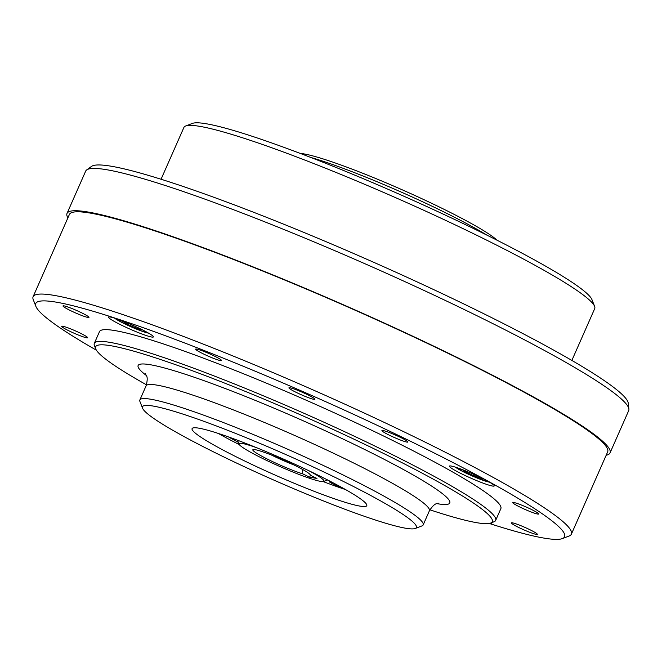 <?xml version="1.0" encoding="UTF-8"?>
<svg xmlns="http://www.w3.org/2000/svg" width="662" height="662" viewBox="0 0 662 662"><rect width="100%" height="100%" fill="white"/><g stroke="black" fill="none" stroke-linecap="round" stroke-linejoin="round"><path stroke-width="0.99" d="M594.608 306.357L591.96 299.629A219.329 20.663 -156.2 0 0 399.732 194.396A219.329 20.663 -156.2 0 0 192.41 123.405L185.65 125.987A224.492 21.151 23.8 0 1 397.854 198.658A224.492 21.151 23.8 0 1 594.608 306.357A224.492 21.151 23.8 0 1 594.716 308.6L571.86 360.426M161.065 179.245L183.92 127.41A224.492 21.151 23.8 0 1 185.65 125.987M310.826 157.473A116.115 10.94 23.8 0 1 486.951 235.159M496.997 240.19A110.951 10.451 -156.2 0 0 401.834 189.638A110.951 10.451 -156.2 0 0 300.333 153.452M310.122 474.646L310.172 475.159L316.966 478.452L309.609 477.194L302.815 473.909L302.352 469.325M309.154 470.881A46.448 4.377 23.8 0 1 323.652 481.481A46.448 4.377 23.8 0 1 320.689 481.406A46.448 4.377 23.8 0 1 274.176 463.954A46.448 4.377 23.8 0 1 239.04 444.169A46.448 4.377 23.8 0 1 256.641 447.719M310.172 475.159A31.362 2.954 -156.2 0 0 310.23 474.935A31.362 2.954 -156.2 0 0 282.699 459.742A31.362 2.954 -156.2 0 0 252.925 449.663A31.362 2.954 -156.2 0 0 269.914 460.338A31.362 2.954 -156.2 0 0 302.815 473.909M340.955 487.009A6.455 0.604 23.8 0 1 333.044 483.963A6.455 0.604 23.8 0 1 329.436 481.754A6.455 0.604 23.8 0 1 332.754 482.631M228.547 436.953A86.697 8.167 -156.2 0 0 238.295 442.274M293.754 464.873A28.383 2.673 23.8 0 1 271.461 455.042M309.609 477.194L310.445 475.291M239.272 444.583A95.469 8.995 23.8 0 1 218.328 433.453M345.523 489.557A95.469 8.995 23.8 0 1 323.188 481.588M312.315 490.6A95.469 8.995 23.8 0 1 192.079 428.62A95.469 8.995 23.8 0 1 283.063 458.915A95.469 8.995 23.8 0 1 366.789 505.677A95.469 8.995 23.8 0 1 312.315 490.6M330.975 503.906A149.662 14.101 23.8 0 1 142.578 408.247A149.662 14.101 23.8 0 1 285.123 454.248A149.662 14.101 23.8 0 1 415.215 528.491A149.662 14.101 23.8 0 1 330.975 503.906M415.215 528.491L421.975 525.909A154.817 14.589 -156.2 0 0 423.167 524.925A154.817 14.589 -156.2 0 0 287.399 449.101A154.817 14.589 -156.2 0 0 139.856 399.972A154.817 14.589 -156.2 0 0 139.939 401.511L142.578 408.247M146.492 384.821A216.747 20.423 23.8 0 1 95.742 348.932A216.747 20.423 23.8 0 1 250.749 393.625A216.747 20.423 23.8 0 1 477.865 506.116A216.747 20.423 23.8 0 1 490.6 523.088A216.747 20.423 23.8 0 1 429.878 509.806M490.6 523.088L493.976 521.788A219.329 20.663 -156.2 0 0 495.664 520.398A219.329 20.663 -156.2 0 0 481.092 504.618A219.329 20.663 -156.2 0 0 260.605 394.66A219.329 20.663 -156.2 0 0 94.31 343.379A219.329 20.663 -156.2 0 0 94.418 345.572L95.742 348.932M495.664 520.398L500.844 508.648A219.329 20.663 -156.2 0 0 486.272 492.867A219.329 20.663 -156.2 0 0 265.793 382.909A219.329 20.663 -156.2 0 0 99.49 331.629L94.31 343.379M96.387 350.181A288.996 27.225 23.8 0 1 35.897 306.398A288.996 27.225 23.8 0 1 242.573 365.987A288.996 27.225 23.8 0 1 545.389 515.971A288.996 27.225 23.8 0 1 562.361 538.595A288.996 27.225 23.8 0 1 489.243 523.452M480.248 482.052A24.511 2.309 23.8 0 1 449.382 466.139A24.511 2.309 23.8 0 1 472.742 473.918A24.511 2.309 23.8 0 1 494.241 485.925A24.511 2.309 23.8 0 1 480.248 482.052M151.763 335.146A24.511 2.309 23.8 0 1 153.394 336.908A24.511 2.309 23.8 0 1 130.033 329.13A24.511 2.309 23.8 0 1 108.535 317.131A24.511 2.309 23.8 0 1 127.121 322.857A24.511 2.309 23.8 0 1 151.763 335.146M491.659 522.682A24.511 2.309 23.8 0 1 491.8 523.154A24.511 2.309 23.8 0 1 490.054 523.261M530.576 511.751A14.192 1.341 23.8 0 1 512.702 502.541A14.192 1.341 23.8 0 1 526.224 507.042A14.192 1.341 23.8 0 1 538.669 513.993A14.192 1.341 23.8 0 1 530.576 511.751M406.882 442.092A14.192 1.341 23.8 0 1 392.07 436.481A14.192 1.341 23.8 0 1 381.924 430.573A14.192 1.341 23.8 0 1 395.454 435.075A14.192 1.341 23.8 0 1 407.9 442.026A14.192 1.341 23.8 0 1 406.882 442.092M220.678 359.565A14.192 1.341 23.8 0 1 221.621 360.591A14.192 1.341 23.8 0 1 208.1 356.09A14.192 1.341 23.8 0 1 195.654 349.139A14.192 1.341 23.8 0 1 206.412 352.457A14.192 1.341 23.8 0 1 220.678 359.565M81.045 312.53A14.192 1.341 23.8 0 1 88.973 317.396A14.192 1.341 23.8 0 1 75.443 312.886A14.192 1.341 23.8 0 1 62.998 305.935A14.192 1.341 23.8 0 1 81.045 312.53M69.767 328.526A14.192 1.341 23.8 0 1 87.641 337.736A14.192 1.341 23.8 0 1 74.111 333.234A14.192 1.341 23.8 0 1 61.665 326.283A14.192 1.341 23.8 0 1 69.767 328.526M519.298 527.755A14.192 1.341 23.8 0 1 511.37 522.889A14.192 1.341 23.8 0 1 524.892 527.391A14.192 1.341 23.8 0 1 537.337 534.342A14.192 1.341 23.8 0 1 519.298 527.755M306.796 397.043A14.192 1.341 23.8 0 1 288.922 387.833A14.192 1.341 23.8 0 1 297.023 390.075A14.192 1.341 23.8 0 1 314.897 399.285A14.192 1.341 23.8 0 1 306.796 397.043M562.361 538.595L569.121 536.013A294.16 27.713 -156.2 0 0 571.389 534.143A294.16 27.713 -156.2 0 0 551.843 512.984A294.16 27.713 -156.2 0 0 256.136 365.507A294.16 27.713 -156.2 0 0 33.1 296.733A294.16 27.713 -156.2 0 0 33.249 299.663L35.897 306.398M141.9 329.593L138.375 328.989L127.543 324.413L121.75 320.698M128.056 323.255L127.543 324.413M138.78 328.071L138.375 328.989M482.168 478.32L482.689 479.015L473.984 475.953L463.93 471.096L463.028 469.879M464.252 470.359L463.93 471.096M474.53 474.72L473.984 475.953M628.9 409.042L628.246 403.15A293.762 27.672 -156.2 0 0 608.519 383.579A293.762 27.672 -156.2 0 0 320.474 239.338A293.762 27.672 -156.2 0 0 91.497 166.419L86.705 169.902A296.742 27.953 23.8 0 1 318.008 243.566A296.742 27.953 23.8 0 1 608.974 389.264A296.742 27.953 23.8 0 1 628.9 409.042A296.742 27.953 23.8 0 1 628.693 410.614L610.033 452.924A296.742 27.953 -156.2 0 0 590.314 431.574A296.742 27.953 -156.2 0 0 292.016 282.798A296.742 27.953 -156.2 0 0 67.019 213.429A296.742 27.953 -156.2 0 0 67.896 217.831M67.019 213.429L85.679 171.119A296.742 27.953 23.8 0 1 86.705 169.902M606.185 455.249A296.742 27.953 -156.2 0 0 610.033 452.924M571.389 534.143L607.666 451.881A294.16 27.713 -156.2 0 0 588.129 430.714A294.16 27.713 -156.2 0 0 292.414 283.237A294.16 27.713 -156.2 0 0 69.386 214.471L33.1 296.733M139.856 399.972L146.079 385.863A154.817 14.589 23.8 0 1 293.614 435A154.817 14.589 23.8 0 1 429.381 510.824L423.167 524.925M436.879 503.625A170.3 16.045 -156.2 0 0 300.424 419.559A170.3 16.045 -156.2 0 0 146.335 375.478M148.495 333.094A19.355 1.821 23.8 0 1 131.059 326.805A19.355 1.821 23.8 0 1 114.658 318.174M489.334 482.11A19.355 1.821 23.8 0 1 471.907 475.821A19.355 1.821 23.8 0 1 455.506 467.182M323.652 481.481L327.607 479.967M239.04 444.169L237.484 440.222M146.079 385.863C148.9 375.213 145.549 375.511 145.326 373.649M429.381 510.824C435.348 501.556 437.392 504.229 438.914 503.137L438.898 503.137M114.394 318.091L125.83 324.43L138.548 329.941L148.735 333.234M455.241 467.099L466.677 473.438L479.396 478.957L489.582 482.242"/></g></svg>
